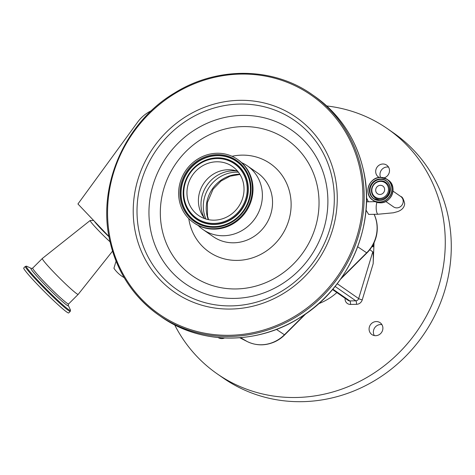 <?xml version="1.0" encoding="UTF-8"?>
<svg xmlns="http://www.w3.org/2000/svg" width="475" height="475" viewBox="0 0 475 475"><rect width="100%" height="100%" fill="white"/><g stroke="black" fill="none" stroke-linecap="round" stroke-linejoin="round"><path stroke-width="0.71" d="M68.697 312.936A31.789 2.108 -135 0 1 55.516 302.373A31.789 2.108 -135 0 1 32.514 279.223A31.789 2.108 -135 0 1 23.75 267.977L25.359 266.368A31.789 2.108 -135 0 0 34.123 277.614A31.789 2.108 -135 0 0 57.125 300.764A31.789 2.108 -135 0 0 70.306 311.327L68.697 312.936M112.533 251.138L78.209 294.352A25.371 1.68 -135 0 1 78.203 294.358A25.371 1.68 -135 0 1 67.682 285.932A25.371 1.68 -135 0 1 49.323 267.455A25.371 1.68 -135 0 1 42.328 258.477A25.371 1.68 -135 0 1 42.334 258.465L90.161 220.501A18.406 1.217 -135 0 1 90.244 220.477L93.658 220.489M110.069 241.822A18.406 1.217 -135 0 1 95.232 227.02A18.406 1.217 -135 0 1 90.161 220.501M151.412 110.693A34.74 32.543 -55.2 0 0 137.619 122.146L77.936 203.977L108.989 236.586M340.527 279.235L366.926 252.932A33.238 31.13 -55.2 0 0 377.203 230.464C377.542 224.942 376.592 219.711 374.353 214.783L374.134 214.314M247.196 341.543A4.976 1.728 -63 0 1 247.16 341.525C256.019 345.794 265.115 345.931 274.449 341.952A33.238 31.13 -55.2 0 0 284.673 334.893L305.936 313.702M116.072 261.155L113.923 268.268A34.74 32.543 -55.2 0 0 123.613 277.311A34.74 32.543 -55.2 0 0 124.165 277.626M377.031 202.38A6.318 1.835 88.9 0 0 376.188 206.661A6.318 1.835 88.9 0 0 377.75 214.112A6.318 1.835 88.9 0 0 378.124 214.237L368.647 214.415L365.999 210.051M318.618 303.703A57.208 53.586 -55.2 0 0 336.876 292.57M174.658 324.864A149.233 139.781 -55.2 0 0 217.217 373.867A149.233 139.781 -55.2 0 0 296.222 397.498A149.233 139.781 -55.2 0 0 437.071 291.591A149.233 139.781 -55.2 0 0 387.481 128.725A149.233 139.781 -55.2 0 0 326.705 105.955M379.27 177.466A7.214 6.757 124.8 0 1 378.474 176.997A7.214 6.757 124.8 0 1 376.081 169.124A7.214 6.757 124.8 0 1 382.886 164.006A7.214 6.757 124.8 0 1 386.703 165.152A7.214 6.757 124.8 0 1 389.346 172.134A7.214 6.757 124.8 0 1 384.061 177.876M375.689 335.688A7.214 6.757 124.8 0 1 371.872 334.548A7.214 6.757 124.8 0 1 369.473 326.675A7.214 6.757 124.8 0 1 376.283 321.557A7.214 6.757 124.8 0 1 380.101 322.697A7.214 6.757 124.8 0 1 382.5 330.57A7.214 6.757 124.8 0 1 375.689 335.688M224.521 337.98A7.214 6.757 124.8 0 1 221.807 338.586A7.214 6.757 124.8 0 1 218.12 337.535M337.232 283.712L358.649 298.591L372.786 251.792C373.273 252.872 373.403 256.838 373.172 263.684L374.051 242.755M217.217 373.867L223.226 378.041A149.233 139.781 -55.2 0 0 302.231 401.672A149.233 139.781 -55.2 0 0 443.08 295.765A149.233 139.781 -55.2 0 0 393.49 132.899L387.481 128.725M380.6 177.377A7.214 6.757 124.8 0 1 387.178 166.986A7.214 6.757 124.8 0 1 388.532 167.099M374.342 335.576A7.214 6.757 124.8 0 1 374.353 328.356A7.214 6.757 124.8 0 1 380.576 324.538A7.214 6.757 124.8 0 1 381.93 324.651M372.786 251.792L369.787 249.708M373.831 243.212L372.988 246.917L372.133 246.323M220.459 338.473A7.214 6.757 124.8 0 1 220.062 337.701M379.804 198.402A8.681 8.134 124.8 0 1 371.854 190.047A8.681 8.134 124.8 0 1 380.517 181.385A8.681 8.134 124.8 0 1 388.473 189.739A8.681 8.134 124.8 0 1 379.804 198.402M375.689 189.976A4.679 4.382 124.8 0 1 378.237 185.885A4.679 4.382 124.8 0 1 382.832 186.052A4.679 4.382 124.8 0 1 384.637 189.81A4.679 4.382 124.8 0 1 382.09 193.901A4.679 4.382 124.8 0 1 377.494 193.735A4.679 4.382 124.8 0 1 375.689 189.976M241.716 162.693A38.802 36.343 124.8 0 1 247.362 165.864A38.802 36.343 124.8 0 1 261.458 187.031A38.802 36.343 124.8 0 1 245.539 228.237A38.802 36.343 124.8 0 1 203.092 229.597A38.802 36.343 124.8 0 1 198.146 225.417M237.458 159.351L238.1 159.796A38.505 36.064 124.8 0 1 252.094 180.803A38.505 36.064 124.8 0 1 236.295 221.688A38.505 36.064 124.8 0 1 194.174 223.042L193.533 222.597A38.505 36.064 124.8 0 1 179.544 201.59A38.505 36.064 124.8 0 1 195.338 160.704A38.505 36.064 124.8 0 1 237.458 159.351A38.505 36.064 124.8 0 1 251.453 180.357A38.505 36.064 124.8 0 1 235.653 221.243A38.505 36.064 124.8 0 1 193.533 222.597M204.761 218.648A29.794 27.912 124.8 0 1 202.659 215.751A29.794 27.912 124.8 0 1 199.12 207.142A29.794 27.912 124.8 0 1 234.228 170.293A29.794 27.912 124.8 0 1 237.678 171.249M187.672 199.191A29.794 27.912 124.8 0 1 199.898 167.55A29.794 27.912 124.8 0 1 232.495 166.499A29.794 27.912 124.8 0 1 243.319 182.756A29.794 27.912 124.8 0 1 231.099 214.397A29.794 27.912 124.8 0 1 198.497 215.448A29.794 27.912 124.8 0 1 187.672 199.191M26.891 266.315L31.427 268.464A26.416 1.752 -135 0 0 38.214 277.738A26.416 1.752 -135 0 0 58.787 298.33A26.416 1.752 -135 0 0 68.21 305.259L70.359 309.789A31.261 2.072 -135 0 1 59.304 301.714A31.261 2.072 -135 0 1 34.877 277.269A31.261 2.072 -135 0 1 26.891 266.315L25.359 266.368M78.203 294.358L68.596 303.964A25.371 1.68 -135 0 1 58.075 295.533A25.371 1.68 -135 0 1 39.722 277.056A25.371 1.68 -135 0 1 32.722 268.078L31.463 268.482M109.024 236.805A15.633 1.033 -135 0 1 98.384 226.041A15.633 1.033 -135 0 1 94.335 221.202M107.35 234.87A15.521 1.027 -135 0 1 98.598 225.916A15.521 1.027 -135 0 1 95.897 222.84M363.238 169.444A134.312 125.804 124.8 0 1 308.138 312.063A134.312 125.804 124.8 0 1 161.197 316.789C200.112 344.512 256.096 345.141 298.817 318.369C348.87 288.8 376.687 224.574 363.28 169.498C355.918 138.558 339.637 114.113 314.438 96.164A134.312 125.804 124.8 0 1 363.238 169.444M161.197 316.789L158.911 315.198C133.707 297.255 117.426 272.81 110.063 241.864C96.657 186.794 124.48 122.568 174.533 92.999C217.247 66.227 273.238 66.856 312.146 94.573A134.312 125.804 124.8 0 1 360.947 167.853A134.312 125.804 124.8 0 1 305.847 310.472A134.312 125.804 124.8 0 1 158.911 315.198A134.312 125.804 124.8 0 1 110.105 241.923M359.735 167.93A133.315 124.872 124.8 0 1 263.601 330.036A133.315 124.872 124.8 0 1 110.752 241.448A133.315 124.872 124.8 0 1 206.88 79.337A133.315 124.872 124.8 0 1 359.735 167.93M341.359 278.041L366.676 252.813A33.464 31.344 -55.2 0 0 374.205 214.599L373.855 214.32M374.353 214.783A4.976 1.526 -24.7 0 0 374.205 214.599L374.074 214.314M368.309 201.786L366.492 197.838M385.777 201.483L393.543 206.88A6.318 5.92 -55.2 0 0 399.754 207.106A6.318 5.92 -55.2 0 0 403.192 201.578A6.318 5.92 -55.2 0 0 400.752 196.502C402.307 196.692 403.613 199.078 404.67 203.668C404.385 207.29 402.105 209.92 397.818 211.571L393.437 212.788L378.124 214.237M366.926 252.932A4.976 0.333 45.1 0 1 366.676 252.813L357.693 246.774M239.715 337.725L247.131 341.507A33.464 31.344 -55.2 0 0 284.43 334.774L276.438 329.401M284.673 334.893A4.976 0.333 -134.9 0 1 284.43 334.774L304.754 314.521M239.709 337.725L247.16 341.525A4.976 1.728 -63 0 1 247.131 341.507L240.593 337.654M345.088 298.27L345.07 298.698A5.967 5.593 -55.2 0 0 350.538 304.439A2.987 0.867 88.9 0 0 349.802 300.918L355.799 300.806L335.095 286.431M373.172 263.684L362.235 299.891A5.967 5.593 124.8 0 1 356.535 304.327L350.538 304.439M372.988 246.917L372.661 245.433M356.535 304.327A2.987 0.867 88.9 0 0 355.799 300.806A2.987 2.797 -55.2 0 0 358.649 298.591A2.987 0.344 16.8 0 0 362.235 299.891M332.85 289.15L349.802 300.918A2.987 2.797 124.8 0 1 348.223 300.449L332.518 289.542M345.07 298.698A2.987 0.588 -177.6 0 0 345.663 298.674M380.433 202.819A12.635 11.833 124.8 0 1 373.748 200.824L380.445 202.825A12.635 11.833 124.8 0 0 392.362 193.853A12.635 11.833 124.8 0 0 388.164 180.067C397.783 185.915 391.887 203.282 380.445 202.825M379.454 202.142A12.635 11.833 124.8 0 1 372.768 200.141A12.635 11.833 124.8 0 1 368.564 186.348A12.635 11.833 124.8 0 1 380.493 177.383A12.635 11.833 124.8 0 1 387.178 179.384A12.635 11.833 124.8 0 1 391.382 193.177A12.635 11.833 124.8 0 1 379.454 202.142M379.424 201.988A12.504 11.715 124.8 0 1 367.971 189.958A12.504 11.715 124.8 0 1 380.451 177.484A12.504 11.715 124.8 0 1 391.905 189.513A12.504 11.715 124.8 0 1 379.424 201.988M379.483 200.486A10.973 10.278 124.8 0 1 369.437 189.935A10.973 10.278 124.8 0 1 380.386 178.986A10.973 10.278 124.8 0 1 390.438 189.537A10.973 10.278 124.8 0 1 379.483 200.486M386.157 180.856C394.404 185.856 389.34 200.777 379.519 200.385A10.842 10.159 124.8 0 1 373.789 198.669A10.842 10.159 124.8 0 1 370.185 186.835A10.842 10.159 124.8 0 1 380.422 179.14A10.842 10.159 124.8 0 1 386.157 180.856A10.842 10.159 124.8 0 1 389.761 192.69A10.842 10.159 124.8 0 1 379.531 200.385L373.789 198.669M373.962 198.787A10.842 10.159 124.8 0 1 370.571 186.972A10.842 10.159 124.8 0 1 380.772 179.384A10.842 10.159 124.8 0 1 386.335 180.981M380.843 180.892A9.399 8.799 124.8 0 1 389.447 189.929A9.399 8.799 124.8 0 1 380.071 199.304A9.399 8.799 124.8 0 1 371.462 190.267A9.399 8.799 124.8 0 1 380.843 180.892M334.715 175.317A106.525 99.78 124.8 0 1 257.901 304.849A106.525 99.78 124.8 0 1 135.767 234.062A106.525 99.78 124.8 0 1 212.58 104.53A106.525 99.78 124.8 0 1 334.715 175.317M331.853 176.575A103.01 96.484 124.8 0 1 257.575 301.833A103.01 96.484 124.8 0 1 139.472 233.379A103.01 96.484 124.8 0 1 213.75 108.128A103.01 96.484 124.8 0 1 331.853 176.575M151.187 232.655A93.415 87.501 124.8 0 1 218.547 119.065A93.415 87.501 124.8 0 1 325.654 181.135A93.415 87.501 124.8 0 1 258.293 294.726A93.415 87.501 124.8 0 1 151.187 232.655M162.302 230.618A82.864 77.615 124.8 0 1 222.051 129.859A82.864 77.615 124.8 0 1 317.057 184.923A82.864 77.615 124.8 0 1 257.308 285.677A82.864 77.615 124.8 0 1 162.302 230.618M232.043 156.287A53.723 50.32 124.8 0 1 289.845 192.957A53.723 50.32 124.8 0 1 251.109 258.281A53.723 50.32 124.8 0 1 189.507 222.585A53.723 50.32 124.8 0 1 188.771 218.589M247.362 165.864L257.521 172.918A38.802 36.343 124.8 0 1 271.617 194.091A38.802 36.343 124.8 0 1 255.698 235.291A38.802 36.343 124.8 0 1 213.251 236.657L203.092 229.597M208.287 219.622A32.834 30.75 124.8 0 1 207.023 215.436A32.834 30.75 124.8 0 1 239.822 174.212M205.942 219.034A32.834 30.75 124.8 0 1 204.084 213.394A32.834 30.75 124.8 0 1 238.45 172.223M204.203 217.954A32.116 30.079 124.8 0 1 201.762 211.12A32.116 30.079 124.8 0 1 236.835 170.97M246.436 181.836A33.131 31.035 124.8 0 1 222.543 222.128A33.131 31.035 124.8 0 1 184.561 200.112A33.131 31.035 124.8 0 1 208.448 159.826A33.131 31.035 124.8 0 1 246.436 181.836M247.261 181.735A33.867 31.724 124.8 0 1 222.84 222.917A33.867 31.724 124.8 0 1 184.015 200.408A33.867 31.724 124.8 0 1 208.436 159.232A33.867 31.724 124.8 0 1 247.261 181.735M247.511 181.765A34.016 31.861 124.8 0 1 222.977 223.131A34.016 31.861 124.8 0 1 183.979 200.527A34.016 31.861 124.8 0 1 208.507 159.161A34.016 31.861 124.8 0 1 247.511 181.765M181.919 201.133A36.225 33.927 124.8 0 1 208.038 157.088A36.225 33.927 124.8 0 1 249.565 181.159A36.225 33.927 124.8 0 1 223.446 225.203A36.225 33.927 124.8 0 1 181.919 201.133M181.67 201.103A36.373 34.069 124.8 0 1 207.902 156.875A36.373 34.069 124.8 0 1 249.607 181.04A36.373 34.069 124.8 0 1 223.375 225.275A36.373 34.069 124.8 0 1 181.67 201.103M250.147 180.743A37.109 34.758 124.8 0 1 223.393 225.862A37.109 34.758 124.8 0 1 180.844 201.204A37.109 34.758 124.8 0 1 207.605 156.085A37.109 34.758 124.8 0 1 250.147 180.743M70.359 309.789L70.306 311.327M68.596 303.964L68.192 305.217M124.171 277.637L123.613 277.311M375.161 201.655L366.451 201.822M368.368 201.786L366.492 197.701M400.752 196.502L392.985 191.104M388.164 180.067L387.178 179.384L380.487 177.383C369.039 176.926 363.143 194.293 372.768 200.141L373.748 200.824M42.328 258.477L32.722 268.078M312.146 94.573L314.438 96.164M239.97 174.456L230.031 176.225L221.029 181.017L213.085 189.21L207.373 202.605L207.516 216.089L208.561 219.676"/></g></svg>
